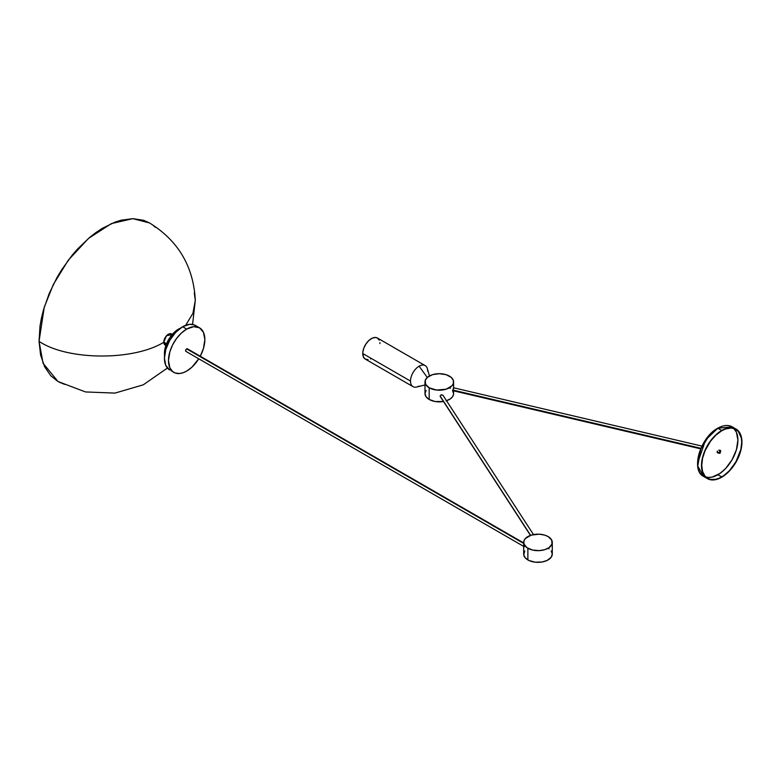 <?xml version="1.0" encoding="UTF-8"?>
<svg xmlns="http://www.w3.org/2000/svg" width="781" height="781" viewBox="0 0 781 781"><rect width="100%" height="100%" fill="white"/><g stroke="black" fill="none" stroke-linecap="round" stroke-linejoin="round"><path stroke-width="1.17" d="M167.407 368.046L143.226 384.848L114.963 393.097L85.529 391.945L57.989 381.519L43.043 363.204L39.05 341.336C67.234 360.51 133.366 360.998 163.795 342.263L165.943 345.368M58.038 381.548L50.794 375.778L44.556 366.631L40.592 354.994L39.05 341.336L44.263 307.167L53.342 284.469L68.269 260.219L88.536 238.371L111.41 223.591L132.838 218.651L149.542 222.946C178.302 240.763 193.551 266.575 195.299 300.363L192.917 313.327L185.683 325.286L192.917 313.327L195.299 300.363L194.274 292.895M719.633 452.707L720.541 450.461L720.756 451.115L720.307 450.569L719.731 451.896L719.984 453.341L720.756 451.115L719.857 453.361L719.633 452.707L717.104 452.121L719.633 452.707M717.192 451.603L717.446 451.067L717.192 451.603M718.881 450.081L719.389 450.803M705.809 477.006A28.262 16.323 120 0 0 717.915 474.731L721.722 476.927A28.262 16.323 -60 0 1 707.586 478.323A28.262 16.323 -60 0 1 703.251 455.674A28.262 16.323 -60 0 1 721.722 430.77L725.617 428.954L731.143 428.056L734.404 428.681L738.338 431.424L741.325 438.024L741.706 442.31L740.847 449.505L735.848 462.01L729.366 470.758L723.675 475.688L719.76 477.943L715.913 479.28L710.612 479.446L707.586 478.323L705.097 476.264L702.588 471.587L701.728 465.388L702.588 458.193L705.097 450.617L710.612 441.07L715.913 435.115L721.722 430.77A28.262 16.323 -60 0 1 735.848 429.365A28.262 16.323 -60 0 1 740.183 452.014A28.262 16.323 -60 0 1 721.722 476.927L717.915 474.731A28.262 16.323 120 0 0 735.829 451.564A28.262 16.323 120 0 0 733.818 428.496M721.722 430.487L717.837 428.242A28.614 16.518 120 0 0 699.141 453.458A28.614 16.518 120 0 0 703.535 476.381L697.755 466.023L700.801 448.831L709.529 435.095L717.837 428.242L732.139 426.826A28.614 16.518 120 0 0 717.837 428.242L721.722 430.487A28.614 16.518 -60 0 1 736.024 429.072A28.614 16.518 -60 0 1 740.408 451.994A28.614 16.518 -60 0 1 721.722 477.211A28.614 16.518 -60 0 1 707.41 478.626A28.614 16.518 -60 0 1 703.027 455.694A28.614 16.518 -60 0 1 721.722 430.487L715.845 434.88L710.476 440.914L704.901 450.578L702.363 458.242L701.484 465.525L703.027 473.579L706.083 477.699L710.476 479.759L715.845 479.593L719.74 478.236L723.704 475.951L729.464 470.963L737.362 459.638L741.081 449.446L741.95 442.163L741.559 437.838L740.408 434.119L737.362 429.999L734.55 428.378L731.26 427.734L725.666 428.652L721.722 430.487M453.029 390.1L700.918 448.314L453.029 390.1L453.146 388.987L453.029 390.1M453.263 388.45L453.146 388.987L453.263 388.45M453.497 387.757L701.943 446.097M429.179 399.462A14.302 8.259 0 0 0 443.501 401.522L435.144 401.532L429.179 399.462L429.179 387.786L429.179 399.462L426.084 396.787L424.991 393.624A14.302 8.259 0 0 0 429.179 399.462M446.547 400.741A14.302 8.259 0 0 0 453.605 393.624L452.511 390.461M449.417 376.1A14.302 8.259 180 0 1 453.605 381.948A14.302 8.259 180 0 1 444.77 389.573A14.302 8.259 180 0 1 429.179 387.786L436.511 390.041L446.039 389.231L451.916 385.834L453.331 383.559L453.331 380.337L451.193 377.36L446.039 374.655L439.303 373.689L432.557 374.655L427.402 377.36L425.264 380.337L425.606 384.34L429.179 387.786A14.302 8.259 180 0 1 424.991 381.948A14.302 8.259 180 0 1 433.826 374.314A14.302 8.259 180 0 1 449.417 376.1M440.142 396.27L441.06 394.854L442.993 395.293L441.343 394.766L440.113 396.026L530.611 535.327L440.142 396.27M453.566 388.147L453.556 388.909M379.293 340.174L377.428 338.027A12.154 7.019 120 0 0 368.056 341.287A12.154 7.019 120 0 0 362.755 353.52L410.503 381.079A12.154 7.019 -60 0 1 419.094 366.191L427.295 377.457L419.094 366.191A12.154 7.019 120 0 0 410.503 381.079A12.154 7.019 120 0 0 416.751 387.015L424.991 384.955M523.68 542.404L523.68 554.09A14.302 8.259 0 0 0 527.868 559.928L527.868 548.242A14.302 8.259 180 0 1 523.68 542.404A14.302 8.259 180 0 1 532.505 534.78A14.302 8.259 180 0 1 548.096 536.567L551.669 540.013L552.011 544.015L549.043 547.647L544.728 549.687L539.388 550.625L532.505 550.039L526.921 547.647L523.953 544.015L523.953 540.794L525.369 538.509L531.236 535.122L539.388 534.184L544.728 535.122L548.096 536.567A14.302 8.259 180 0 1 552.284 542.404A14.302 8.259 180 0 1 543.459 550.039A14.302 8.259 180 0 1 527.868 548.242L527.868 559.928A14.302 8.259 0 0 0 543.459 561.715A14.302 8.259 0 0 0 552.284 554.09L551.201 557.243L547.051 560.475L542.131 561.988L535.19 562.183L528.903 560.475L525.369 557.976L523.748 554.9L524.764 550.927M429.452 375.954L427.363 368.642A12.154 7.019 120 0 0 419.094 366.191A12.154 7.019 -60 0 1 425.167 365.596A12.154 7.019 -60 0 1 427.685 371.16M524.188 545.577L524.285 544.972M187.704 349.253L523.68 543.449L186.669 348.873A1.484 0.859 120 0 0 185.693 350.191A1.484 0.859 120 0 0 185.927 351.382L186.083 351.44M199.526 327.815L203.47 332.355L204.856 339.589L203.47 348.424L200.248 356.214A25.724 14.849 -60 0 0 199.526 327.815L193.629 326.673L186.669 329.094A25.724 14.849 -60 0 1 199.526 327.815L195.484 325.482A25.724 14.849 120 0 0 182.617 326.751L186.669 329.094L181.387 333.038L176.565 338.466L172.611 344.88L169.867 351.753L168.481 360.588L169.867 367.831L172.611 371.531L175.129 372.986L179.708 373.513L183.115 372.732L186.669 371.092L191.95 367.138L198.764 358.791A25.724 14.849 -60 0 1 186.669 371.092A25.724 14.849 -60 0 1 173.812 372.361A25.724 14.849 -60 0 1 169.867 351.753A25.724 14.849 -60 0 1 186.669 329.094L182.617 326.751A25.724 14.849 120 0 0 165.816 349.419A25.724 14.849 120 0 0 169.76 370.028L165.816 365.488L164.43 358.254L165.816 349.419L169.76 340.331L175.657 332.374L182.617 326.751L189.578 324.33L194.157 324.857L196.675 326.312M180.47 328.147A20.003 11.549 120 0 0 164.43 353.578L166.099 344.919L169.604 337.978L174.466 332.159L181.338 327.815M172.328 334.375L171.566 333.936A6.433 3.72 120 0 0 166.607 335.664A6.433 3.72 120 0 0 163.795 342.137L166.558 343.738L163.795 342.137A6.433 3.72 120 0 0 163.795 342.263C133.366 360.998 67.234 360.51 39.05 341.336L39.997 326.175L41.403 318.218L43.394 310.096L49.115 293.715L56.935 277.655L61.543 269.943L71.93 255.524L77.612 248.954L89.659 237.414L95.926 232.562L102.262 228.364L114.914 222.155L121.114 220.193L132.946 218.651L143.665 220.32L149.601 222.975M152.842 225.143L155.37 227.3M64.686 384.389L59.073 382.114M172.21 334.512L166.48 335.801L163.795 342.137A6.433 3.72 120 0 0 163.795 342.263A6.433 3.72 120 0 0 165.133 345.085L165.894 345.524M164.703 356.614L164.43 353.578A20.003 11.549 120 0 0 164.557 355.697M171.088 370.653L173.812 372.361M523.68 542.941L187.411 348.804A1.484 0.859 120 0 0 186.669 348.873L185.693 350.191L185.927 351.382L524.285 546.729M425.167 365.596L377.428 338.027L375.397 337.46L372.195 338.193L368.857 340.496L365.899 344.03L363.77 348.248L362.794 352.514L363.409 356.937L365.274 359.075L368.056 359.621M370.506 358.918L371.346 358.479M379.947 343.591L379.898 342.644M548.096 548.242L549.043 548.848M551.201 550.927L552.284 554.09L552.284 542.404M362.755 353.52A12.154 7.019 120 0 0 365.274 359.075L413.012 386.644A12.154 7.019 -60 0 1 410.503 381.079L362.755 353.52M419.094 386.039A12.154 7.019 -60 0 1 413.012 386.644M426.084 390.461L424.991 393.624L424.991 381.948M446.039 400.907L450.354 398.866L452.511 396.787L453.536 394.434L453.605 390.842M450.354 388.382L449.417 387.786M697.609 463.094L698.966 453.917L702.549 445.004M704.052 442.358L707.254 437.721M708.875 435.759L715.005 430.077M734.892 429.667L733.915 428.515M717.671 428.339L705.604 439.957L697.609 463.192M705.233 476.81L708.494 477.445L712.116 477.084L719.877 473.491L725.569 468.561L732.051 459.814L736.385 449.817L737.908 440.113L736.385 432.157L733.369 428.086M718.471 452.521L717.612 452.834L717.104 452.121L717.817 452.834M195.299 300.363L192.585 324.437M720.541 450.461L718.94 450.09M707.41 478.626L703.535 476.381C690.511 470.308 700.43 437.165 717.719 428.232C723.284 425.108 728.087 424.639 732.139 426.826L736.024 429.072M453.605 387.776L453.605 381.948M533.472 534.565L442.954 395.225M440.279 396.563L530.455 535.385M453.185 390.734L700.684 448.86M719.857 453.361L717.554 452.824"/></g></svg>
